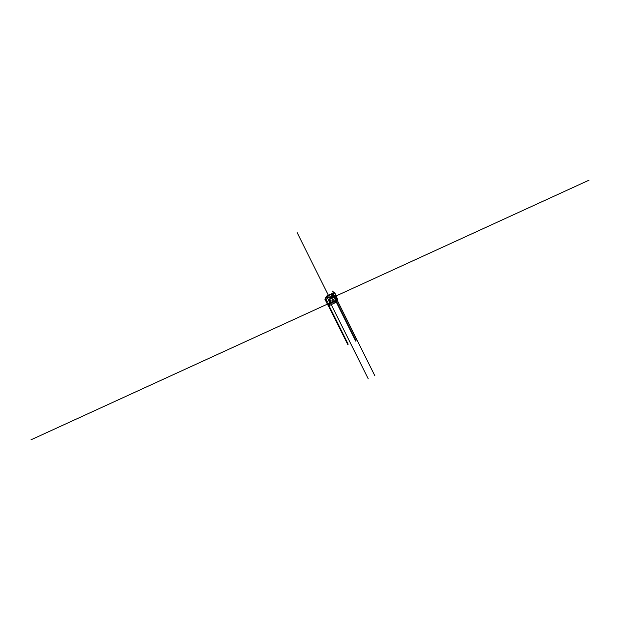 <?xml version="1.0" encoding="UTF-8"?>
<svg xmlns="http://www.w3.org/2000/svg" width="620" height="620" viewBox="0 0 620 620"><rect width="100%" height="100%" fill="white"/><g stroke="black" fill="none" stroke-linecap="round" stroke-linejoin="round"><path stroke-width="0.46" stroke-dasharray="3.1 2.33" d="M334.699 292.361L332.762 295.585L324.872 299.197M332.762 295.585L332.971 296.019L325.089 299.631L332.971 296.019L334.893 292.818L333.297 295.461L334.63 298.104M333.56 296.159L333.242 295.554L333.606 296.073M333.297 295.461L332.971 296.019L335.792 301.669L327.91 305.28M325.771 298.507L326.205 299.553M335.063 298.081L333.537 295.058M336.319 302.211L335.118 299.778M335.342 299.39L336.644 301.669L335.451 299.228L334.474 301.119M336.66 301.661L335.435 299.235M325.795 299.91L325.446 299.057M327.577 302.831L328.794 305.265M335.017 295.043A0.419 0.411 -149.1 0 1 335.482 295.663M334.715 295.19L334.715 295.19A0.488 0.465 30.9 0 0 334.885 295.841A0.488 0.465 30.9 0 0 335.544 295.686L335.544 295.686M334.808 295.5L335.234 295.841M333.583 295.701A0.419 0.411 -149.1 0 1 334.048 296.313M333.281 295.841L333.281 295.849A0.488 0.465 30.9 0 0 333.452 296.5A0.488 0.465 30.9 0 0 334.11 296.344L334.11 296.344M333.374 296.151L333.8 296.492M331.863 296.484A0.419 0.411 -149.1 0 1 332.328 297.104M331.56 296.631L331.56 296.631A0.488 0.465 30.9 0 0 331.731 297.282A0.488 0.465 30.9 0 0 332.39 297.127L332.39 297.135M331.654 296.941L332.088 297.282M330.429 297.143A0.419 0.411 -149.1 0 1 330.894 297.763M330.127 297.29L330.127 297.29A0.488 0.465 30.9 0 0 330.297 297.941A0.488 0.465 30.9 0 0 330.956 297.786L330.956 297.786M330.22 297.592L330.654 297.941M330.127 300.685L330.228 301.095M330.072 300.646L330.08 300.63A0.566 0.542 30.9 0 0 330.088 301.235L330.088 301.243A0.566 0.542 30.9 0 0 330.259 301.413L330.987 301.188M330.266 301.397L330.259 301.413A0.566 0.542 30.9 0 0 331.041 301.219L331.041 301.227M332.49 299.599L332.599 300.01M332.436 299.561L332.444 299.545A0.566 0.542 30.9 0 0 332.46 300.15L332.467 300.134M332.452 300.158L332.452 300.158A0.566 0.542 30.9 0 0 332.622 300.328L333.351 300.111M332.63 300.312L332.622 300.328A0.566 0.542 30.9 0 0 333.413 300.134L333.405 300.142M334.854 298.522L334.963 298.933M334.808 298.468L334.8 298.483A0.566 0.542 30.9 0 0 334.823 299.065L334.815 299.08A0.566 0.542 30.9 0 0 334.986 299.243L335.714 299.026M334.994 299.235L334.986 299.243A0.566 0.542 30.9 0 0 335.776 299.057L335.776 299.049M335.792 301.669L336.226 302.382M331.421 294.88L332.421 294.415L332.917 295.422M335.211 299.623L334.823 300.266M335.451 299.228L335.063 299.871M333.258 295.546L334.575 298.189M333.653 294.895L335.156 297.918M328.577 295.686L328.36 295.26M333.893 293.252L333.684 292.826M333.599 293.392L333.382 292.958"/><path stroke-width="0.93" d="M324.872 299.197L326.81 295.965L327.027 296.399L325.089 299.631L324.872 299.197M355.74 341.132L336.319 302.211L337.76 299.824L334.699 292.361L326.81 295.965M334.909 292.787L327.027 296.399M325.089 299.631L327.004 296.43L329.879 303.436L328.344 305.993L325.089 299.631M334.893 292.818L327.004 296.43M337.76 299.824L329.879 303.436M336.335 302.211L328.344 305.993M325.384 299.15L326.694 301.8M326.748 301.708L325.795 299.902M327.337 303.242L328.461 305.807L327.236 303.382L327.569 302.839L328.778 305.272M327.275 301.529L325.763 298.499L327.182 301.692M348.184 344.193L327.569 302.839L326.942 303.878M327.236 303.382L347.859 344.736M325.686 298.654L326.197 299.561M335.234 295.841A0.419 0.411 -149.1 0 1 334.777 295.213A0.419 0.411 30.9 0 0 335.242 295.833L335.234 295.841M335.482 295.655L335.482 295.663A0.419 0.411 -149.1 0 1 335.381 295.771A0.419 0.411 30.9 0 0 335.017 295.035L335.017 295.043M335.56 295.244A0.488 0.465 30.9 0 0 334.715 295.19A0.488 0.465 -149.1 0 1 335.56 295.236A0.488 0.465 -149.1 0 1 335.544 295.686A0.488 0.465 30.9 0 0 335.56 295.244M335.544 295.686A0.488 0.465 -149.1 0 1 334.885 295.841A0.488 0.465 -149.1 0 1 334.715 295.19M335.242 295.833L334.808 295.5M333.8 296.492A0.419 0.411 -149.1 0 1 333.343 295.872L333.343 295.872A0.419 0.411 30.9 0 0 333.808 296.492L333.444 295.763A0.419 0.411 30.9 0 0 333.343 295.872L333.343 295.872M334.048 296.313L334.048 296.321A0.419 0.411 -149.1 0 1 333.947 296.43A0.419 0.411 30.9 0 0 333.583 295.694L333.583 295.701M334.126 295.903A0.488 0.465 30.9 0 0 333.281 295.849A0.488 0.465 -149.1 0 1 334.126 295.895A0.488 0.465 -149.1 0 1 334.11 296.344A0.488 0.465 30.9 0 0 334.126 295.903M334.11 296.344A0.488 0.465 -149.1 0 1 333.452 296.492A0.488 0.465 -149.1 0 1 333.281 295.841M332.088 297.282A0.419 0.411 -149.1 0 1 331.623 296.662L331.623 296.662A0.419 0.411 30.9 0 0 332.088 297.274L331.723 296.546A0.419 0.411 30.9 0 0 331.623 296.662L331.623 296.662M332.328 297.104L332.328 297.104A0.419 0.411 -149.1 0 1 332.227 297.213A0.419 0.411 30.9 0 0 331.863 296.484M332.405 296.685A0.488 0.465 30.9 0 0 331.56 296.631A0.488 0.465 -149.1 0 1 332.405 296.685A0.488 0.465 -149.1 0 1 332.39 297.127A0.488 0.465 30.9 0 0 332.405 296.685M332.39 297.127A0.488 0.465 -149.1 0 1 331.739 297.282A0.488 0.465 -149.1 0 1 331.56 296.631M330.654 297.941A0.419 0.411 -149.1 0 1 330.189 297.313A0.419 0.411 30.9 0 0 330.654 297.933L330.29 297.205A0.419 0.411 30.9 0 0 330.189 297.313L330.189 297.321M330.894 297.755L330.894 297.763A0.419 0.411 -149.1 0 1 330.793 297.871A0.419 0.411 30.9 0 0 330.429 297.135M330.971 297.344A0.488 0.465 30.9 0 0 330.127 297.29A0.488 0.465 -149.1 0 1 330.971 297.337A0.488 0.465 -149.1 0 1 330.956 297.786A0.488 0.465 30.9 0 0 330.971 297.344M330.956 297.786A0.488 0.465 -149.1 0 1 330.305 297.941A0.488 0.465 -149.1 0 1 330.127 297.29M331.01 300.654A0.566 0.542 30.9 0 0 330.84 300.483L330.847 300.475A0.566 0.542 30.9 0 0 330.072 300.638A0.566 0.542 -149.1 0 1 330.847 300.452A0.566 0.542 -149.1 0 1 331.049 301.212A0.566 0.542 30.9 0 0 331.018 300.646L330.282 301.39M330.871 300.785L330.979 301.196M330.212 301.111L330.127 300.685M331.049 301.212A0.566 0.542 -149.1 0 1 330.103 301.219A0.566 0.542 -149.1 0 1 330.08 300.63M333.211 299.39L333.211 299.39A0.566 0.542 30.9 0 0 332.444 299.553A0.566 0.542 -149.1 0 1 333.211 299.375A0.566 0.542 -149.1 0 1 333.413 300.134A0.566 0.542 30.9 0 0 333.382 299.561L332.646 300.305M333.242 299.708L333.343 300.119M333.413 300.134A0.566 0.542 -149.1 0 1 332.467 300.134L332.49 299.599M332.467 300.134A0.566 0.542 -149.1 0 1 332.444 299.545M335.776 299.057A0.566 0.542 30.9 0 0 335.753 298.476L335.009 299.22M334.947 298.949L334.854 298.522M335.575 298.313A0.566 0.542 30.9 0 0 334.808 298.476M334.831 299.049A0.566 0.542 -149.1 0 1 335.575 298.29A0.566 0.542 -149.1 0 1 335.776 299.049A0.566 0.542 -149.1 0 1 334.831 299.049M336.428 295.895L328.538 299.507M336.087 296.461L328.205 300.072M333.072 295.167L332.576 294.159L331.568 294.624L332.072 295.624L333.072 295.167L331.917 295.88L331.568 294.624M327.476 302.986L326.593 304.73M327.569 302.839L327.182 303.482M336.66 301.661L356.066 340.582M330.08 298.716L589 180.188M330.119 298.786L328.577 295.686M328.36 295.26L297.143 232.639M333.893 293.252L334.226 293.919L333.599 294.206M333.684 292.826L332.785 291.02M333.924 294.05L333.599 293.392M333.382 292.958L332.483 291.16M335.459 296.748L374.852 375.767M328.833 299.778L368.233 378.804M336.954 299.755L31 439.812M332.227 301.917L332.669 302.816M332.7 301.7L333.142 302.599M334.591 300.839L335.033 301.731M335.063 300.623L335.505 301.514"/></g></svg>
